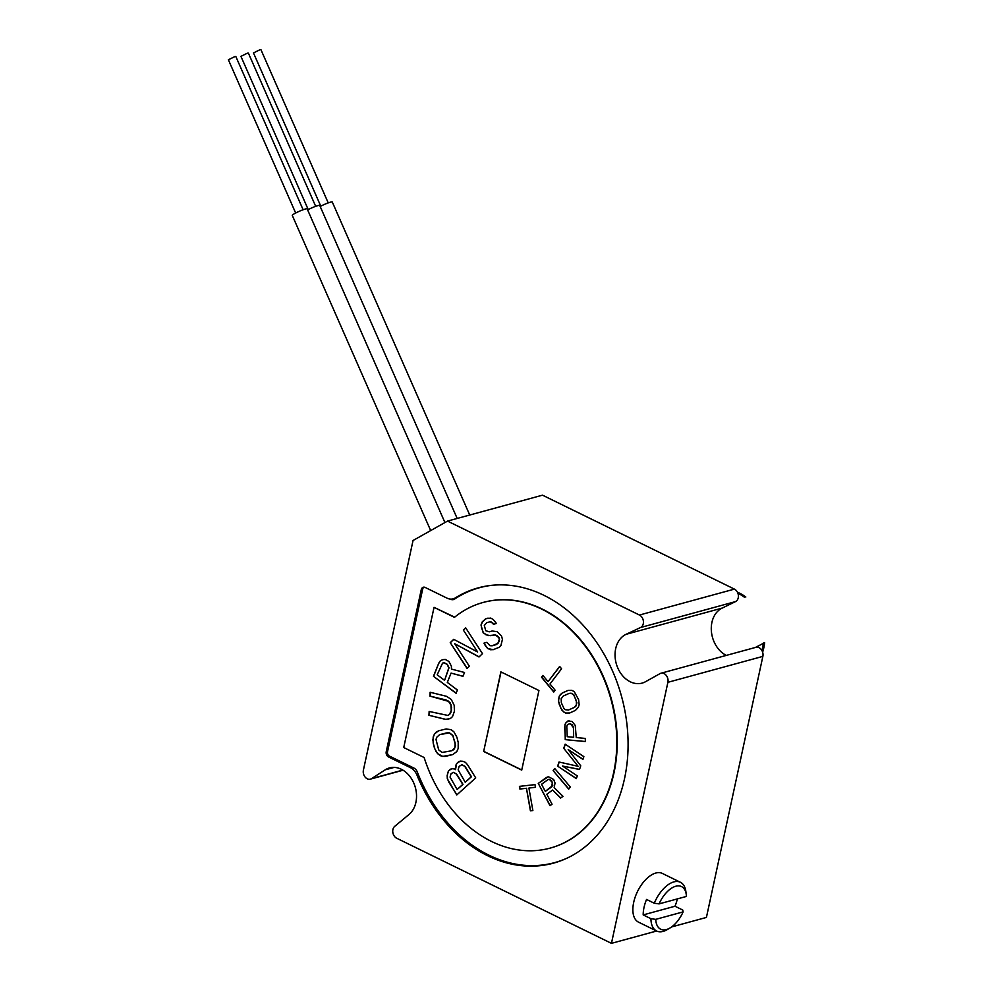 <?xml version="1.0" encoding="UTF-8"?>
<svg xmlns="http://www.w3.org/2000/svg" width="993" height="993" viewBox="0 0 993 993"><rect width="100%" height="100%" fill="white"/><g stroke="black" fill="none" stroke-linecap="round" stroke-linejoin="round"><path stroke-width="1.49" d="M485.614 618.8L482.25 621.866L481.009 625.019L483.194 632.839L488.196 635.632L495.42 634.999L498.771 637.568L499.318 639.517L497.778 643.464L492.081 645.785L489.946 645.686L486.893 642.334L483.963 643.166L487.551 648.466L493.173 649.695L499.355 647.237L500.956 645.376L502.446 639.343L501.539 636.079L497.145 631.697L492.193 630.989L489.251 631.821L485.763 630.704L484.311 625.491L486.707 622.71L489.648 621.879L491.299 622.115L493.496 624.299L496.438 623.467L493.198 619.471L490.703 618.068L485.614 618.8L488.072 618.105M490.542 635.681L486.086 634.837L483.405 632.777L481.456 627.713L481.22 624.969L482.461 621.804L485.825 618.738M434.04 607.356L403.729 747.53L424.135 757.522A127.315 97.848 74.7 0 0 550.159 848.109A127.315 97.848 74.7 0 0 609.119 693.064A127.315 97.848 74.7 0 0 483.107 602.466A127.315 97.848 74.7 0 0 454.446 617.348L434.04 607.356L454.695 617.149M454.422 768.917L455.502 769.649L456.693 763.456L460.255 761.097L462.887 761.283L465.456 762.388L467.566 764.759L475.721 777.904L456.755 794.959L447.309 778.723L447.16 775.446L448.625 770.717L451.79 768.719L454.422 768.917M442.506 756.43L452.771 754.593L456.817 751.552L458.183 748.486L458.207 742.354L456.892 737.216L453.9 731.816L451.219 729.743L446.192 728.936L438.608 730.798L434.562 733.839L433.209 736.893L433.171 743.037L434.487 748.163L437.479 753.575L442.717 756.368L440.16 755.636M446.589 696.329L430.13 692.27L429.932 696.105L448.488 701.331L450.971 705.191L451.244 710.442L449.419 714.526L447.756 715.407L429.137 711.46L428.939 715.295L445.398 719.366L450.276 718.622L452.535 716.586L454.422 711.224L454.198 705.34L451.269 699.432L446.589 696.329M447.309 682.414L451.083 673.105L462.961 676.32L464.513 672.484L451.455 669.096L451.381 666.179L448.898 661.45L445.298 659.464L442.704 659.65L440.383 660.755L438.782 663.138L433.457 676.283L456.085 693.313L457.413 690.023L447.309 682.414M469.366 666.229L454.695 643.712L479.011 656.969L482.486 653.642L465.667 627.837L463.346 630.058L477.658 652.016L453.714 639.318L450.239 642.645L467.058 668.45L469.366 666.229M535.004 784.631L519.413 786.369L519.885 789.038L526.451 788.318L530.411 810.822L532.869 810.549L528.909 788.045L535.475 787.312L535.004 784.631M546.808 794.251L552.617 790.056L560.598 798.062L562.994 796.336L554.156 787.623L555.05 783.043L553.647 779.468L548.409 776.687L538.243 783.365L550.01 805.708L552.058 804.231L546.808 794.251M570.317 786.99L554.715 768.47L553.113 770.63L568.716 789.137L570.317 786.99M568.195 749.566L582.941 759.397L583.872 756.654L565.154 744.154L563.739 748.288L578.125 766.311L559.034 762.016L557.632 766.137L576.35 778.636L577.293 775.881L562.547 766.05L579.49 769.476L580.744 765.814L568.195 749.566L582.99 759.235M569.063 720.657L566.159 722.47L564.967 724.443L565.24 739.636L585.386 741.572L585.237 738.42L576.238 737.551L575.257 725.436L572.08 721.477L567.797 721.055M560.548 707.786L563.391 711.745L565.675 713.048L569.697 712.986L575.456 710.38L578.348 707.314L579.142 704.633L578.596 699.618L574.252 691.674L571.968 690.371L567.946 690.433L562.187 693.04L559.295 696.093L558.488 701.132L560.76 707.724L559.047 703.789M541.52 677.226L553.759 692.022L555.137 690.209L549.985 683.978L561.579 668.773L559.642 666.44L548.049 681.645L542.898 675.414L541.52 677.226L542.985 675.513M538.938 690.507L500.857 671.864L483.653 751.465L521.722 770.109L538.938 690.507M484.187 586.453A142.495 109.515 -105.3 0 0 482.461 586.913L479.532 587.707A142.495 109.515 74.7 0 0 454.72 599.002A6.777 5.213 -105.3 0 1 453.54 599.549A6.777 5.213 -105.3 0 1 450.425 599.189L450.152 599.064M479.532 587.707A142.495 109.515 74.7 0 1 491.858 585.311M566.395 858.448A142.495 109.515 74.7 0 1 554.566 862.644A142.495 109.515 74.7 0 1 417.321 772.02A6.777 5.213 -105.3 0 0 413.907 768.061L389.43 756.083A3.389 2.607 74.7 0 1 387.518 751.726L422.695 589.035A3.389 2.607 74.7 0 1 424.061 587.148M550.37 848.059A127.315 97.848 -105.3 0 0 550.569 847.997A127.315 97.848 -105.3 0 0 609.541 692.94A127.315 97.848 -105.3 0 0 483.529 602.354A127.315 97.848 -105.3 0 0 483.318 602.416M454.943 598.866A6.777 5.213 74.7 0 1 453.925 598.63M412.033 767.142L410.332 767.614A13.554 10.427 74.7 0 1 417.035 775.26A142.694 109.677 -105.3 0 0 553.374 863.178A142.694 109.677 -105.3 0 0 614.555 675.786A142.694 109.677 -105.3 0 0 478.216 587.856A142.694 109.677 -105.3 0 0 455.39 597.873A13.554 10.427 74.7 0 1 453.218 598.829A13.554 10.427 74.7 0 1 446.974 598.121L425.165 587.446A4.071 3.128 -105.3 0 0 423.291 587.235A4.071 3.128 -105.3 0 0 421.268 589.643L422.646 589.271M554.566 862.644L557.495 861.85A142.495 109.515 -105.3 0 0 559.208 861.353M447.52 521.089L413.051 540.49L363.413 770.084A6.777 5.213 -105.3 0 0 364.965 776.886A6.777 5.213 -105.3 0 0 370.364 779.145A6.777 5.213 -105.3 0 0 371.481 778.649L385.21 769.836A25.756 19.798 74.7 0 1 389.492 767.924A25.756 19.798 74.7 0 1 413.969 783.489A25.756 19.798 74.7 0 1 408.967 814.521L394.73 826.35A6.777 5.213 -105.3 0 0 392.856 832.581A6.777 5.213 -105.3 0 0 396.728 838.253L611.452 943.35L667.892 682.315A6.777 5.213 -105.3 0 0 666.328 675.501A6.777 5.213 -105.3 0 0 660.941 673.242A6.777 5.213 -105.3 0 0 660.035 673.614L645.549 681.695A25.756 19.798 74.7 0 1 642.099 683.11A25.756 19.798 74.7 0 1 616.703 665.111A25.756 19.798 74.7 0 1 626.062 634.316L640.547 627.514A6.777 5.213 -105.3 0 0 643.414 621.382A6.777 5.213 -105.3 0 0 639.455 615.039L447.52 521.089L542.501 495.172L734.423 589.11A6.777 5.213 74.7 0 1 737.923 593.342A6.777 5.213 74.7 0 1 735.528 601.597L722.283 608.051A25.756 19.798 -105.3 0 0 711.385 631.263A25.756 19.798 -105.3 0 0 726.28 655.405M410.332 767.614L388.524 756.939A4.071 3.128 -105.3 0 1 386.227 751.713L421.268 589.643M660.941 673.242L755.909 647.324A6.777 5.213 74.7 0 1 761.954 650.589A6.777 5.213 74.7 0 1 762.86 656.385L706.42 917.433L671.628 926.928M656.646 931.012L611.452 943.35M680.428 882.28L662.356 873.43A27.121 14.374 116.1 0 0 639.194 888.338A27.121 14.374 116.1 0 0 635.582 919.679A27.121 14.374 116.1 0 0 638.511 922.137L656.584 930.987A27.121 14.374 -63.9 0 1 653.655 928.517A27.121 14.374 -63.9 0 1 650.936 918.699L643.191 914.913A27.121 14.374 -63.9 0 1 646.542 899.447L654.288 903.233A27.121 14.374 -63.9 0 1 680.428 882.28A27.121 14.374 -63.9 0 1 683.358 884.738A27.121 14.374 -63.9 0 1 685.878 891.565L686.287 894.705A23.733 12.574 -63.9 0 1 686.436 896.431L659.079 903.891A23.733 12.574 -63.9 0 1 675.079 886.451A23.733 12.574 -63.9 0 1 686.287 894.705M677.35 898.913A27.121 14.374 -63.9 0 1 674.992 906.237L682.737 910.022L683.097 911.897A23.733 12.574 -63.9 0 1 670.002 927.983A23.733 12.574 -63.9 0 1 655.74 919.357L683.097 911.897M670.002 927.983L667.271 929.597A27.121 14.374 -63.9 0 1 656.584 930.987M654.288 903.233L659.079 903.891M674.992 906.237L643.191 914.913M650.936 918.699L655.74 919.357M755.437 647.448L764.622 642.682A42.364 32.57 74.7 0 1 762.624 652.165M744.576 597.352A42.364 32.57 -105.3 0 0 737.923 593.342M737.476 592.262A42.364 32.57 74.7 0 1 745.83 597.004M761.954 650.589A42.364 32.57 -105.3 0 0 763.369 643.03M469.726 515.032L332.295 202.038A8.13 0.981 156.3 0 0 330.359 202.212A8.13 0.981 156.3 0 0 320.18 206.482M328.224 202.895L260.923 49.65L259.955 49.737L253.476 52.927L320.776 206.172M457.177 518.458L319.734 205.464A8.13 0.981 156.3 0 0 317.81 205.638A8.13 0.981 156.3 0 0 307.631 209.908M315.675 206.321L248.374 53.076L247.406 53.163L240.927 56.353L308.227 209.597M444.926 522.554L307.185 208.89A8.13 0.981 156.3 0 0 305.261 209.064A8.13 0.981 156.3 0 0 296.857 212.415A8.13 0.981 156.3 0 0 292.29 215.431L430.677 530.572M303.113 209.746L235.825 56.502L234.857 56.589L228.378 59.766L295.666 213.023M455.228 768.185L455.502 769.649M455.439 768.135L455.824 765.094M456.035 765.032L456.693 763.456M456.904 763.394L458.704 761.643M458.915 761.581L460.293 761.097M456.917 794.822L448.6 781.826M448.811 781.764L447.309 778.723M447.52 778.673L447.16 775.446M447.371 775.396L447.756 772.355M447.967 772.293L448.625 770.717M448.836 770.655L450.239 769.265M450.45 769.203L451.827 768.731M457.14 789.497L462.999 784.358L456.544 773.957L453.416 772.368L456.333 774.019L462.788 784.42L457.14 789.497L450.065 777.097L451.07 773.634L453.416 772.368M465.208 782.236L471.464 776.737L465.009 766.335L461.894 764.747L464.798 766.397L471.253 776.799L465.208 782.236L458.133 769.836L459.138 766.373L461.894 764.747M445.199 756.443L442.717 756.368M440.371 755.586L437.479 753.575M437.69 753.513L435.815 751.254M436.026 751.192L434.487 748.163M434.698 748.114L433.171 743.037M433.382 742.987L432.849 739.711M433.06 739.648L433.209 736.893M433.407 736.843L434.562 733.839M434.773 733.777L436.25 732.052M436.461 732.002L438.807 730.749M452.783 754.581L445.41 756.393M449.357 732.933L452.709 735.515L455.179 743.087L454.819 747.952L451.778 750.745L453.851 749.554L455.551 745.718L452.92 735.465L449.568 732.871L447.384 732.735L439.601 734.646L449.568 732.871M451.778 750.745L442.022 752.458L438.683 749.864L436.051 739.611L436.56 737.439L439.601 734.646M448.253 719.329L445.398 719.366M445.609 719.304L428.939 715.295M429.15 715.245L429.348 711.509M449.419 714.526L447.756 715.407M449.63 714.463L450.574 712.862M450.785 712.813L451.244 710.442M451.455 710.38L451.368 707.885M451.579 707.823L450.971 705.191M451.182 705.129L450.015 703.007M450.226 702.945L448.488 701.331M448.699 701.281L446.391 700.164M446.602 700.115L429.932 696.105M430.143 696.043L430.341 692.32M451.083 673.105L463.011 676.221M456.147 693.151L433.457 676.283M433.668 676.233L438.782 663.138M438.993 663.076L440.383 660.755M440.582 660.705L442.816 659.65M444.628 680.18L449.035 667.768L447.284 664.317L444.181 662.691L442.568 663.113L443.97 662.741L447.086 664.367L448.824 667.83L444.628 680.18M444.417 680.242L437.193 674.806L442.568 663.113M454.695 643.712L479.123 656.87M467.206 668.301L450.239 642.645M450.45 642.583L453.801 639.368M463.346 630.058L477.658 652.016M463.557 629.996L465.729 627.924M493.707 624.237L492.64 623.132M492.851 623.083L491.299 622.115M491.51 622.052L489.648 621.879M492.193 630.989L489.251 631.821M493.372 649.633L490.542 649.732M490.753 649.67L487.551 648.466M487.762 648.417L485.18 645.624M485.391 645.574L483.963 643.166M484.174 643.104L486.893 642.334M496.004 644.668L492.081 645.785M496.215 644.618L497.778 643.464M497.989 643.414L498.883 641.751M499.094 641.689L499.318 639.517M499.529 639.467L498.771 637.568M498.982 637.506L497.257 635.892M497.456 635.83L495.42 634.999M495.631 634.949L493.285 634.899M535.475 787.275L528.909 788.045M532.856 810.511L530.411 810.822M530.61 810.76L526.451 788.318M526.662 788.256L519.885 789.038M520.096 788.988L519.637 786.344M552.617 790.056L560.747 797.95M550.184 805.584L538.243 783.365M538.454 783.316L546.448 777.445M546.659 777.395L548.446 776.7M551.996 786.655L545.306 791.396L552.778 785.438L551.798 780.895L549.526 779.257L548.037 779.579L549.526 779.257M545.306 791.396L541.545 784.271L548.037 779.579M551.798 786.704L552.344 782.372L549.315 779.319M568.84 788.976L553.113 770.63M553.324 770.568L554.802 768.582M579.515 769.376L562.547 766.05M576.399 778.475L557.632 766.137M557.83 766.087L559.208 762.053M563.739 748.288L578.125 766.311M563.95 748.225L565.315 744.266M585.386 741.498L565.24 739.636M565.451 739.574L564.657 727.037M564.868 726.975L564.967 724.443M565.178 724.394L566.159 722.47M566.37 722.408L568.008 721.005M573.42 727.273L573.669 737.303L573.42 727.273L572.005 724.518L569.2 723.81L570.702 723.872M573.669 737.303L567.239 736.694L566.78 726.715L567.14 725.175L569.2 723.81M573.209 727.335L570.491 723.934M561.864 710.107L560.76 707.724M559.245 703.739L558.488 701.132M558.699 701.07L558.5 698.787M558.711 698.724L559.295 696.093M559.493 696.043L560.449 694.405M560.66 694.355L562.187 693.04M562.398 692.99L568.083 690.408M569.771 712.949L567.586 713.346M567.797 713.297L565.675 713.048M565.886 712.986L563.391 711.745M563.602 711.696L562.075 710.045M568.567 709.995L574.537 707.326L575.89 706.135L576.871 702.771L573.867 694.802L571.012 693.176L569.076 693.424L572.328 693.71L573.656 694.852L576.3 700.661L576.461 704.67L574.326 707.388L568.567 709.995L565.315 709.71L563.987 708.568L561.343 702.759L561.182 698.737L563.316 696.031L569.076 693.424M553.883 691.86L541.731 677.164M559.729 666.539L548.049 681.645M501.043 671.951L483.653 751.465M483.864 751.403L521.759 769.96M455.39 597.873L457.326 597.352M418.45 774.875L417.035 775.26M386.227 751.713L387.605 751.329M388.524 756.939L390.224 756.467M639.455 615.039L734.423 589.11M640.547 627.514L735.528 601.597M402.848 770.084L371.481 778.649M394.159 767.403L385.21 769.836M762.86 656.385L667.892 682.315M722.283 608.051L626.062 634.316M456.296 597.985L453.218 598.829M403.071 770.22L370.364 779.145"/></g></svg>
